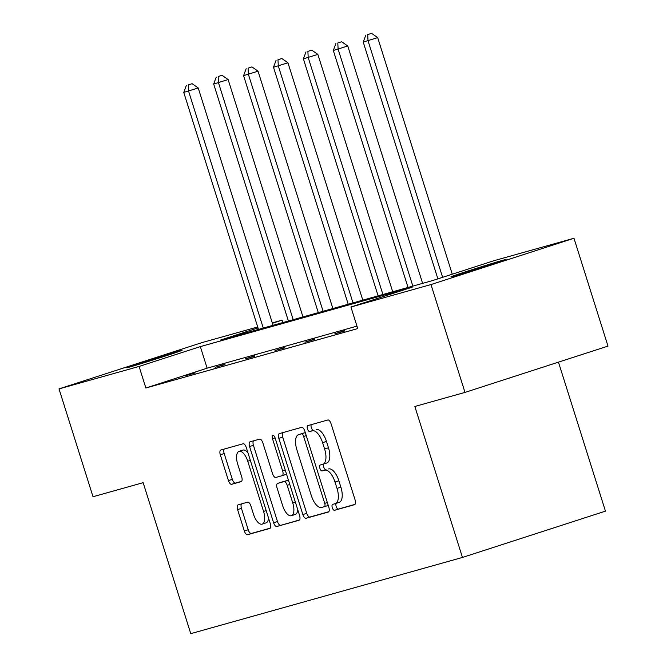 <?xml version="1.0" encoding="UTF-8"?>
<svg xmlns="http://www.w3.org/2000/svg" width="667" height="667" viewBox="0 0 667 667"><rect width="100%" height="100%" fill="white"/><g stroke="black" fill="none" stroke-linecap="round" stroke-linejoin="round"><path stroke-width="1" d="M332.299 507.695A3.11 1.367 -107.9 0 0 334.551 510.288L354.544 504.677A4.444 1.951 -107.9 0 0 354.577 504.669A4.444 1.951 -107.9 0 0 355.094 499.917L331.057 423.703A4.444 1.951 -107.9 0 0 327.847 419.993L307.846 425.604A3.11 1.367 -107.9 0 0 307.829 425.613A3.11 1.367 -107.9 0 0 307.462 428.939A3.11 1.367 -107.9 0 0 309.713 431.532L312.306 430.807A14.207 6.253 -107.9 0 1 322.603 442.671L324.604 449.016A14.207 6.253 -107.9 0 1 322.953 464.224A14.207 6.253 -107.9 0 1 322.853 464.257L320.26 464.982A3.11 1.367 -107.9 0 0 320.243 464.991A3.11 1.367 -107.9 0 0 319.877 468.317A3.11 1.367 -107.9 0 0 322.136 470.91L324.721 470.185A14.207 6.253 -107.9 0 1 335.017 482.049L337.018 488.394A14.207 6.253 -107.9 0 1 335.368 503.602A14.207 6.253 -107.9 0 1 335.268 503.635L332.683 504.36A3.11 1.367 -107.9 0 0 332.658 504.369A3.11 1.367 -107.9 0 0 332.299 507.695M336.21 503.335A3.11 1.367 -107.9 0 0 336.16 506.445A3.11 1.367 -107.9 0 0 338.411 509.038L355.002 504.385M311.339 424.629A3.11 1.367 -107.9 0 0 311.331 427.689A3.11 1.367 -107.9 0 0 313.582 430.282L312.306 430.807M323.795 463.957A3.11 1.367 -107.9 0 0 323.745 467.067A3.11 1.367 -107.9 0 0 325.996 469.66L324.721 470.185M179.215 351.017A28.948 0.45 162.5 0 1 182.091 350.317A28.948 0.45 162.5 0 1 160.847 357.479A28.948 0.45 162.5 0 1 129.748 367.033A28.948 0.45 162.5 0 1 126.872 367.725A28.948 0.45 162.5 0 1 148.116 360.564A28.948 0.45 162.5 0 1 179.215 351.017M503.252 260.13A28.948 0.45 162.5 0 1 506.128 259.43A28.948 0.45 162.5 0 1 484.884 266.592A28.948 0.45 162.5 0 1 453.785 276.146A28.948 0.45 162.5 0 1 450.909 276.838A28.948 0.45 162.5 0 1 472.144 269.676A28.948 0.45 162.5 0 1 503.252 260.13M238.136 504.836A4.444 1.951 -107.9 0 0 238.111 504.852A4.444 1.951 -107.9 0 0 237.594 509.605L244.33 530.982A4.444 1.951 -107.9 0 0 247.549 534.692L269.76 528.464A4.444 1.951 -107.9 0 0 269.793 528.447A4.444 1.951 -107.9 0 0 270.31 523.703L246.273 447.482A4.444 1.951 -107.9 0 0 243.055 443.78L220.852 450.008A4.444 1.951 -107.9 0 0 220.819 450.017A4.444 1.951 -107.9 0 0 220.302 454.769L228.447 480.599A4.444 1.951 -107.9 0 0 231.666 484.3L241.171 481.641A4.444 1.951 -107.9 0 0 241.204 481.624A4.444 1.951 -107.9 0 0 241.712 476.88L237.677 464.065A11.881 5.228 -107.9 0 1 239.053 451.359A11.881 5.228 -107.9 0 1 247.749 461.247L263.565 511.422A11.881 5.228 -107.9 0 1 262.189 524.129A11.881 5.228 -107.9 0 1 253.493 514.24L250.859 505.878A4.444 1.951 -107.9 0 0 247.64 502.176L238.136 504.836M258.012 327.931L220.802 339.978L432.675 280.549L493.93 260.714L573.979 238.261L607.987 346.106L464.991 392.404L414.849 406.47L462.448 557.445L190.762 633.65L143.155 482.675L93.021 496.732L59.013 388.894L202.009 342.596L257.712 326.972M464.991 392.404L430.982 284.559L350.934 307.012L412.189 287.185L200.325 346.607L139.07 366.441L59.013 388.894M356.97 326.146L207.12 368.176L145.865 388.011L357.737 328.581L350.934 307.012M145.865 388.011L139.07 366.441M302.868 514.565A4.444 1.951 -107.9 0 0 306.086 518.276L328.289 512.048A4.444 1.951 -107.9 0 0 328.322 512.031A4.444 1.951 -107.9 0 0 328.839 507.279L304.811 431.065A4.444 1.951 -107.9 0 0 301.592 427.364L279.381 433.592A4.444 1.951 -107.9 0 0 279.348 433.6A4.444 1.951 -107.9 0 0 278.831 438.352L302.868 514.565L306.728 513.315A4.444 1.951 -107.9 0 0 309.947 517.025L328.748 511.747M299.024 520.252L276.813 526.48A4.444 1.951 -107.9 0 1 273.603 522.778L249.566 446.557A4.444 1.951 -107.9 0 1 250.083 441.804A4.444 1.951 -107.9 0 1 250.117 441.796L259.621 439.136A4.444 1.951 -107.9 0 1 262.84 442.838L272.586 473.745A4.444 1.951 -107.9 0 0 275.805 477.455L282.108 475.688A4.444 1.951 -107.9 0 0 282.141 475.679A4.444 1.951 -107.9 0 0 282.65 470.927L272.503 438.744A3.11 1.367 -107.9 0 1 272.87 435.418A3.11 1.367 -107.9 0 1 275.137 438.002L299.575 515.491A4.444 1.951 -107.9 0 1 299.058 520.243A4.444 1.951 -107.9 0 1 299.024 520.252L299.091 520.235M573.979 238.261L430.982 284.559M462.448 557.445L605.453 511.147L558.462 362.139M272.286 322.886L282.066 320.143L272.411 323.27M282.833 322.578L282.066 320.143M207.12 368.176L200.325 346.607M194.956 372.611L185.293 375.738L195.072 372.986M224.871 364.215L215.208 367.35L224.987 364.599M254.777 355.828L245.114 358.954L254.894 356.203M284.692 347.44L275.029 350.567L284.809 347.815M314.599 339.053L304.936 342.179L314.716 339.428M344.514 330.657L334.851 333.792L344.631 331.04M335.476 503.568L339.128 502.384A14.207 6.253 -107.9 0 0 339.236 502.351A14.207 6.253 -107.9 0 0 340.879 487.143L337.018 488.394M328.581 468.934A14.207 6.253 -107.9 0 1 338.878 480.799L340.879 487.143M323.061 464.19L326.713 463.006A14.207 6.253 -107.9 0 0 326.822 462.973A14.207 6.253 -107.9 0 0 328.464 447.765L324.604 449.016M316.166 429.556A14.207 6.253 -107.9 0 1 326.463 441.421L328.464 447.765M282.791 432.633A4.444 1.951 -107.9 0 0 282.7 437.102L306.728 513.315M324.354 506.695A3.11 1.367 -107.9 0 0 324.37 506.687A3.11 1.367 -107.9 0 0 324.737 503.36L303.643 436.46A3.11 1.367 -107.9 0 0 301.392 433.867L298.658 434.634A14.207 6.253 -107.9 0 0 298.558 434.667A14.207 6.253 -107.9 0 0 296.907 449.875L311.331 495.606A14.207 6.253 -107.9 0 0 321.619 507.462L324.354 506.695M324.395 506.687L328.214 505.444A3.11 1.367 -107.9 0 0 328.239 505.436A3.11 1.367 -107.9 0 0 328.256 505.436L324.37 506.687M305.294 432.608A3.11 1.367 -107.9 0 0 305.253 432.616L301.392 433.867M302.318 433.45A14.207 6.253 -107.9 0 1 302.418 433.417A14.207 6.253 -107.9 0 1 302.526 433.383L305.253 432.616M299.483 519.96L276.813 526.48M253.527 440.845A4.444 1.951 -107.9 0 0 253.435 445.306L277.464 521.527A4.444 1.951 -107.9 0 0 280.682 525.229M282.166 475.663L285.968 474.437A4.444 1.951 -107.9 0 0 286.001 474.429A4.444 1.951 -107.9 0 0 286.502 474.045M282.7 505.819A11.881 5.228 -107.9 0 0 291.387 515.708A11.881 5.228 -107.9 0 0 292.763 503.001L287.194 485.318A4.444 1.951 -107.9 0 0 283.975 481.616L277.672 483.383A4.444 1.951 -107.9 0 0 277.639 483.392A4.444 1.951 -107.9 0 0 277.122 488.144L282.7 505.819M291.387 515.708L295.256 514.457A11.881 5.228 -107.9 0 0 297.732 509.646M288.511 480.415A4.444 1.951 -107.9 0 0 287.836 480.365L283.975 481.616M281.466 482.149A4.444 1.951 -107.9 0 1 281.499 482.141A4.444 1.951 -107.9 0 1 281.532 482.133L287.836 480.365M262.189 524.129L266.058 522.878A11.881 5.228 -107.9 0 0 268.534 518.067M247.957 452.81A11.881 5.228 -107.9 0 0 242.921 450.108L239.053 451.359M224.262 449.049A4.444 1.951 -107.9 0 0 224.17 453.518L232.316 479.348A4.444 1.951 -107.9 0 0 235.526 483.05L241.621 481.341M241.554 503.885A4.444 1.951 -107.9 0 0 241.454 508.354L248.199 529.731A4.444 1.951 -107.9 0 0 251.417 533.442L270.21 528.164M452.276 274.204L377.68 37.619L363.223 42.088L437.886 278.864M442.613 277.33L368.017 40.745L367.717 34.601L371.577 33.35L367.717 34.601M363.223 42.088L365.799 35.143M371.577 33.35L377.68 37.619M422.611 283.375L347.774 46.006L333.317 50.475L408.037 287.46M412.831 286.118L338.111 49.133L337.802 42.988L341.671 41.738L337.802 42.988M333.317 50.475L335.885 43.53M341.671 41.738L347.774 46.006M392.705 291.762L317.859 54.394L303.402 58.871L378.122 295.848M382.916 294.506L308.196 57.52L307.887 51.384L311.756 50.125L307.887 51.384M303.402 58.871L305.978 51.918M311.756 50.125L317.859 54.394M362.79 300.15L287.952 62.781L273.495 67.259L348.216 304.235M353.01 302.893L278.289 65.916L277.981 59.772L281.841 58.521L277.981 59.772M273.495 67.259L276.063 60.305M281.841 58.521L287.952 62.781M332.883 308.538L258.037 71.177L243.58 75.646L318.301 312.631M323.095 311.281L248.374 74.304L248.066 68.159L251.934 66.908L248.066 68.159M243.58 75.646L246.148 68.701M251.934 66.908L258.037 71.177M302.968 316.933L228.131 79.565L213.673 84.034L288.394 321.019M293.188 319.676L218.468 82.691L218.159 76.547L222.019 75.296L218.159 76.547M213.673 84.034L216.241 77.089M222.019 75.296L228.131 79.565M273.061 325.321L198.216 87.952L183.758 92.43L258.479 329.406M263.273 328.064L188.553 91.079L188.244 84.942L192.113 83.683L188.244 84.942M183.758 92.43L186.326 85.476M192.113 83.683L198.216 87.952M338.411 509.038L334.551 510.288M313.582 430.282L309.713 431.532M325.996 469.66L322.136 470.91M338.878 480.799L335.017 482.049M326.463 441.421L322.603 442.671M282.7 437.102L278.831 438.352M309.947 517.025L306.086 518.276M327.339 502.518L324.737 503.36M306.245 435.618L303.643 436.46M302.526 433.383L298.658 434.634M277.464 521.527L273.603 522.778M253.435 445.306L249.566 446.557M285.251 470.085L282.65 470.927M275.104 437.902L272.503 438.744M295.364 502.159L292.763 503.001M289.795 484.475L287.194 485.318M281.532 482.133L277.672 483.383M266.166 510.572L263.565 511.422M250.35 460.397L247.749 461.247M235.526 483.05L231.666 484.3M232.316 479.348L228.447 480.599M224.17 453.518L220.302 454.769M251.417 533.442L247.549 534.692M248.199 529.731L244.33 530.982M241.454 508.354L237.594 509.605M339.236 502.351L335.368 503.602M326.822 462.973L322.953 464.224M302.418 433.417L298.558 434.667M286.001 474.429L282.141 475.679M281.499 482.141L277.639 483.392"/></g></svg>
